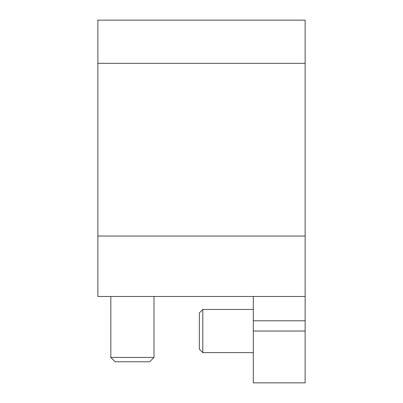 <?xml version="1.0" encoding="UTF-8"?>
<svg xmlns="http://www.w3.org/2000/svg" width="403" height="403" viewBox="0 0 403 403"><rect width="100%" height="100%" fill="white"/><g stroke="black" fill="none" stroke-linecap="round" stroke-linejoin="round"><path stroke-width="0.6" d="M305.126 236.042L305.126 296.492L97.874 296.492L97.874 20.15L305.126 20.15L305.126 236.042L97.874 236.042M305.126 296.492L305.126 382.85L253.316 382.85L253.316 331.034L305.126 331.034M253.316 296.492L253.316 331.034M199.339 349.169L199.339 312.899L202.795 309.449L202.795 352.625L199.339 349.169M253.316 309.449L202.795 309.449M253.316 352.625L202.795 352.625M154.001 357.461L149.684 361.778L115.142 361.778L110.825 357.461L154.001 357.461L154.001 296.492M305.126 63.326L97.874 63.326M253.316 320.788L305.126 320.788M110.825 357.461L110.825 296.492"/></g></svg>
